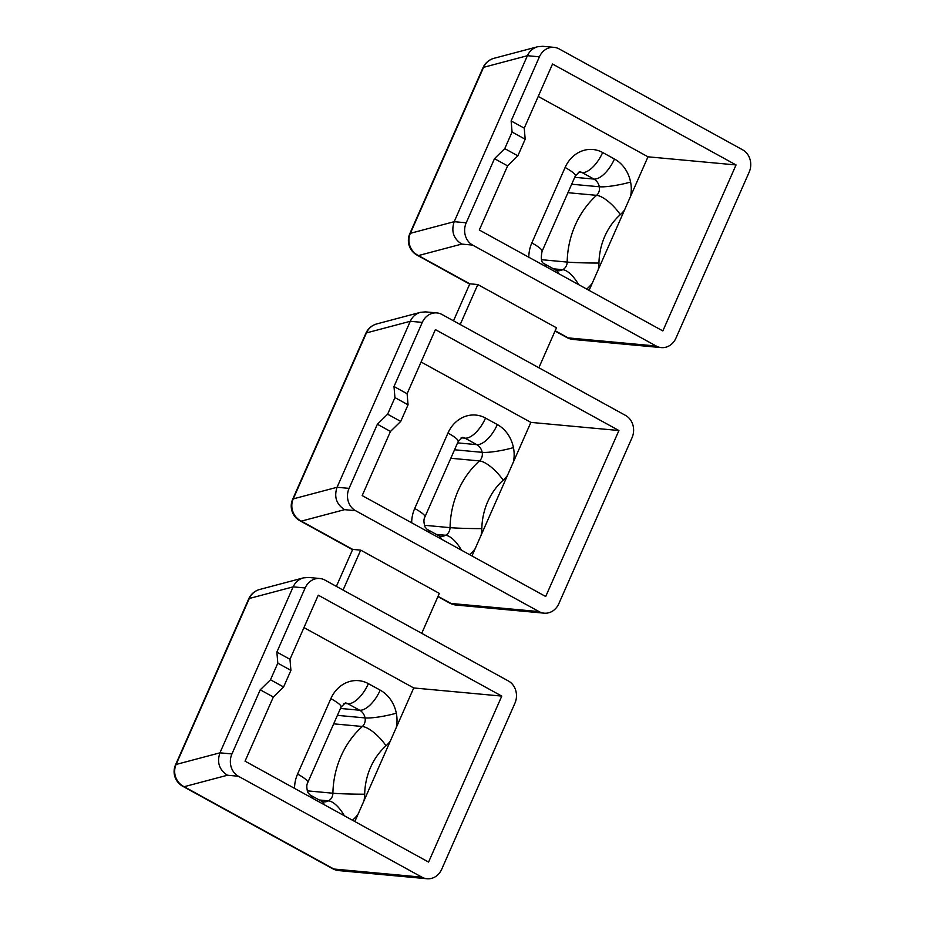<?xml version="1.0" encoding="UTF-8"?>
<svg xmlns="http://www.w3.org/2000/svg" width="925" height="925" viewBox="0 0 925 925"><rect width="100%" height="100%" fill="white"/><g stroke="black" fill="none" stroke-linecap="round" stroke-linejoin="round"><path stroke-width="1.39" d="M460.211 324.502L477.82 284.553L556.48 327.808L538.859 367.757M453.504 320.813L469.819 283.813L477.82 284.553M504.749 148.624L494.493 158.672L507.605 165.876L517.861 155.839L504.749 148.624L512.068 132.032L525.18 139.236L517.861 155.839M525.18 139.236L524.244 128.159L552.526 64.022L736.046 164.951L662.843 330.93L479.312 230.013L507.605 165.876M512.068 132.032L511.132 120.944L524.244 128.159M511.132 120.944L539.414 56.818A16.742 14.684 -84.7 0 1 554.063 47.36A16.742 14.684 -84.7 0 1 559.174 48.932L742.706 149.862A16.742 14.684 -84.7 0 1 749.157 172.166L675.944 338.145A16.742 14.684 -84.7 0 1 661.294 347.603A16.742 14.684 -84.7 0 1 656.183 346.019L472.663 245.102A16.742 14.684 -84.7 0 1 466.212 222.798L494.493 158.672M538.223 96.443L647.997 156.811L589.086 290.381M469.819 283.813L418.447 255.566L461.702 244.084C453.528 238.742 451.018 231.285 454.198 221.688L410.365 233.32A16.742 2.868 -156.2 0 0 409.787 233.724A16.742 16.742 0 0 0 417.036 255.138A16.742 7.504 -61.2 0 0 418.447 255.566A16.742 16.13 -104.9 0 1 410.365 233.32L483.567 67.34A16.742 16.13 -104.9 0 1 494.008 58.31A16.742 16.742 0 0 0 482.989 67.733A16.742 2.868 23.8 0 1 483.567 67.34L527.412 55.708C529.562 51.083 532.973 48.088 537.645 46.736L542.732 46.308L554.063 47.36M539.414 56.818L527.412 55.708L454.198 221.688L466.212 222.798M736.046 164.951L647.997 156.811M343.071 590.069L360.692 550.132L439.34 593.388L421.731 633.324M336.376 586.381L352.691 549.392L360.692 550.132M387.621 414.203L377.365 424.24L390.466 431.455L400.733 421.407L387.621 414.203L394.94 397.6L408.052 404.815L400.733 421.407M408.052 404.815L407.104 393.726L435.386 329.601L618.918 430.53L545.704 596.509L362.184 495.58L390.466 431.455M394.94 397.6L393.992 386.523L407.104 393.726M393.992 386.523L422.286 322.397A16.742 14.684 -84.7 0 1 436.935 312.928A16.742 14.684 -84.7 0 1 442.046 314.512L625.566 415.441A16.742 14.684 -84.7 0 1 632.029 437.733L558.816 603.713A16.742 14.684 -84.7 0 1 544.166 613.171A16.742 14.684 -84.7 0 1 539.055 611.598L355.524 510.669A16.742 14.684 -84.7 0 1 349.072 488.377L377.365 424.24M513.398 461.98L471.958 555.948M421.095 362.022L530.869 422.39L513.41 461.968A31.808 27.9 95.3 0 0 513.444 447.619A35.15 30.837 95.3 0 0 497.326 424.563L485.533 418.077A31.808 27.9 95.3 0 0 447.978 433.05L414.701 508.496A23.437 4.012 23.8 0 1 424.933 516.913L458.21 441.468A23.437 4.012 -156.2 0 0 447.978 433.05M352.691 549.392L301.307 521.133L344.574 509.663C336.388 504.322 333.89 496.852 337.07 487.267L293.237 498.899A16.742 2.868 -156.2 0 0 292.647 499.292A16.742 16.742 0 0 0 299.897 520.717A16.742 7.504 -61.2 0 0 301.307 521.133A16.742 16.13 -104.9 0 1 293.237 498.899L366.439 332.908A16.742 16.13 -104.9 0 1 376.88 323.889A16.742 16.742 0 0 0 365.861 333.312A16.742 2.868 23.8 0 1 366.439 332.908L410.272 321.287C412.434 316.662 415.845 313.667 420.517 312.315L425.604 311.887L436.935 312.928M422.286 322.397L410.272 321.287L337.07 487.267L349.072 488.377M618.918 430.53L530.869 422.39M270.493 679.771L260.226 689.819L273.338 697.022L283.593 686.986L270.493 679.771L277.812 663.179L290.924 670.382L283.593 686.986M290.924 670.382L289.976 659.305L318.258 595.18L501.778 696.097L428.576 862.077L245.056 761.159L273.338 697.022M277.812 663.179L276.864 652.09L289.976 659.305M276.864 652.09L305.146 587.965A16.742 14.684 -84.7 0 1 319.796 578.507A16.742 14.684 -84.7 0 1 324.918 580.079L508.438 681.008A16.742 14.684 -84.7 0 1 514.89 703.312L441.688 869.292A16.742 14.684 -84.7 0 1 427.038 878.75A16.742 14.684 -84.7 0 1 421.916 877.166L238.396 776.248A16.742 14.684 -84.7 0 1 231.944 753.944L260.226 689.819M303.967 627.589L413.729 687.957L354.83 821.527M421.916 877.166L333.867 869.026A16.742 7.504 118.8 0 1 332.457 868.61A16.742 16.742 0 0 0 338.989 870.61A16.742 14.684 -84.7 0 1 333.867 869.026L184.179 786.712L227.446 775.231C219.26 769.889 216.762 762.431 219.942 752.834L176.097 764.466A16.742 2.868 -156.2 0 0 175.519 764.871A16.742 16.742 0 0 0 182.768 786.285A16.742 7.504 -61.2 0 0 184.179 786.712A16.742 16.13 -104.9 0 1 176.097 764.466L249.311 598.487A16.742 16.13 -104.9 0 1 259.752 589.456A16.742 16.742 0 0 0 248.721 598.88A16.742 2.868 23.8 0 1 249.311 598.487L293.144 586.855C295.306 582.23 298.717 579.235 303.377 577.882L308.476 577.454L319.796 578.507M305.146 587.965L293.144 586.855L219.942 752.834L231.944 753.944M501.778 696.097L413.729 687.957M531.829 242.928A23.437 4.012 23.8 0 1 542.073 251.346L575.35 175.9A23.437 4.012 -156.2 0 0 565.106 167.483L531.829 242.928A31.808 27.9 95.3 0 0 528.811 257.231M546.814 267.128A23.437 10.51 -61.2 0 0 544.178 263.718C541.333 262.781 540.628 258.653 542.073 251.346M575.35 175.9L579.582 171.807A8.371 7.342 -84.7 0 1 582.137 172.593A23.437 10.51 -61.2 0 0 602.661 152.509A31.808 27.9 95.3 0 0 565.106 167.483M558.619 273.615A23.437 10.51 -61.2 0 0 555.983 270.204L544.178 263.718M578.264 172.235L582.137 172.593L593.931 179.08A23.437 10.51 -61.2 0 0 614.454 158.996L602.661 152.509M578.587 284.599A23.437 9.817 -117.4 0 0 562.735 269.695A11.713 10.279 -84.7 0 1 557.578 270.724L555.983 270.204M574.726 177.311L593.931 179.08A11.713 10.279 -84.7 0 1 599.308 186.769A23.437 3.642 -11.4 0 0 630.584 182.04A35.15 30.837 95.3 0 0 614.454 158.996M598.221 269.672A31.808 27.9 95.3 0 0 598.961 263.047A23.437 0.937 -178.9 0 1 567.175 262.076A8.371 7.342 -84.7 0 1 562.735 269.695L553.485 268.84M586.647 289.039A31.808 27.9 95.3 0 0 592.254 283.212M630.538 196.401A31.808 27.9 95.3 0 0 630.584 182.04M571.685 184.214L599.308 186.769A8.371 7.342 -84.7 0 1 596.602 195.337A23.437 8.175 48.1 0 1 620.317 214.635A31.808 27.9 95.3 0 0 624.572 209.94M598.961 263.047A61.94 54.332 -84.7 0 1 620.317 214.635M567.938 192.689L596.602 195.337A85.366 74.879 95.3 0 0 567.175 262.076L541.507 259.694M656.183 346.019L568.135 337.879A16.742 7.504 118.8 0 1 566.724 337.463A16.742 16.742 0 0 0 573.246 339.463A16.742 14.684 -84.7 0 1 568.135 337.879L555.173 330.757M461.702 244.084L472.663 245.102M429.686 532.707A23.437 10.51 -61.2 0 0 427.049 529.297L425.095 527.065C423.615 522.59 423.569 519.202 424.933 516.913M414.701 508.496A31.808 27.9 95.3 0 0 411.671 522.798M458.21 441.468L462.454 437.375A8.371 7.342 -84.7 0 1 465.009 438.172A23.437 10.51 -61.2 0 0 485.533 418.077M441.479 539.194A23.437 10.51 -61.2 0 0 438.843 535.783L427.049 529.297M461.124 437.814L465.009 438.172L476.803 444.659A23.437 10.51 -61.2 0 0 497.326 424.563M461.459 550.178A23.437 9.817 -117.4 0 0 445.607 535.263A11.713 10.279 -84.7 0 1 440.45 536.292L438.843 535.783M457.597 442.878L476.803 444.659A11.713 10.279 -84.7 0 1 482.179 452.337A23.437 3.642 -11.4 0 0 513.444 447.619M481.092 535.24A31.808 27.9 95.3 0 0 481.833 528.614A23.437 0.937 -178.9 0 1 450.047 527.643A8.371 7.342 -84.7 0 1 445.607 535.263L436.357 534.407M469.518 554.607A31.808 27.9 95.3 0 0 475.115 548.779M454.545 449.781L482.179 452.337A8.371 7.342 -84.7 0 1 479.474 460.916A23.437 8.175 48.1 0 1 503.177 480.202A31.808 27.9 95.3 0 0 507.432 475.508M481.833 528.614A61.94 54.332 -84.7 0 1 503.177 480.202M450.81 458.268L479.474 460.916A85.366 74.879 95.3 0 0 450.047 527.643L424.367 525.273M539.055 611.598L451.007 603.458A16.742 7.504 118.8 0 1 449.596 603.031A16.742 16.742 0 0 0 456.118 605.043A16.742 14.684 -84.7 0 1 451.007 603.458L438.045 596.336M344.574 509.663L355.524 510.669M297.572 774.075A23.437 4.012 23.8 0 1 307.805 782.492L341.082 707.047A23.437 4.012 -156.2 0 0 330.849 698.629L297.572 774.075A31.808 27.9 95.3 0 0 294.543 788.378M312.558 798.275A23.437 10.51 -61.2 0 0 309.921 794.864L307.956 792.632C306.487 788.158 306.441 784.782 307.805 782.492M341.082 707.047L345.314 702.954A8.371 7.342 -84.7 0 1 347.869 703.74A23.437 10.51 -61.2 0 0 368.393 683.656A31.808 27.9 95.3 0 0 330.849 698.629M324.351 804.762A23.437 10.51 -61.2 0 0 321.715 801.351L309.921 794.864M343.996 703.382L347.869 703.74L359.675 710.227A23.437 10.51 -61.2 0 0 380.198 690.143L368.393 683.656M344.331 815.757A23.437 9.817 -117.4 0 0 328.467 800.842A11.713 10.279 -84.7 0 1 323.322 801.871L321.715 801.351M340.458 708.457L359.675 710.227A11.713 10.279 -84.7 0 1 365.051 717.916A23.437 3.642 -11.4 0 0 396.316 713.187A35.15 30.837 95.3 0 0 380.198 690.143M363.953 800.819A31.808 27.9 95.3 0 0 364.693 794.193A23.437 0.937 -178.9 0 1 332.908 793.222A8.371 7.342 -84.7 0 1 328.467 800.842L319.217 799.986M352.39 820.186A31.808 27.9 95.3 0 0 357.987 814.358M396.27 727.547A31.808 27.9 95.3 0 0 396.316 713.187M337.417 715.36L365.051 717.916A8.371 7.342 -84.7 0 1 362.346 726.483A23.437 8.175 48.1 0 1 386.049 745.781A31.808 27.9 95.3 0 0 390.304 741.087M364.693 794.193A61.94 54.332 -84.7 0 1 386.049 745.781M333.671 723.836L362.346 726.483A85.366 74.879 95.3 0 0 332.908 793.222L307.239 790.84M227.446 775.231L238.396 776.248M494.008 58.31L537.645 46.736M409.787 233.724L482.989 67.733M661.294 347.603L573.246 339.463M417.036 255.138L469.692 284.102M555.046 331.046L566.724 337.463M376.88 323.889L420.517 312.315M292.647 499.292L365.861 333.312M544.166 613.171L456.118 605.043M299.897 520.717L352.564 549.681M437.918 596.613L449.596 603.031M259.752 589.456L303.377 577.882M175.519 764.871L248.721 598.88M427.038 878.75L338.989 870.61M182.768 786.285L332.457 868.61"/></g></svg>
